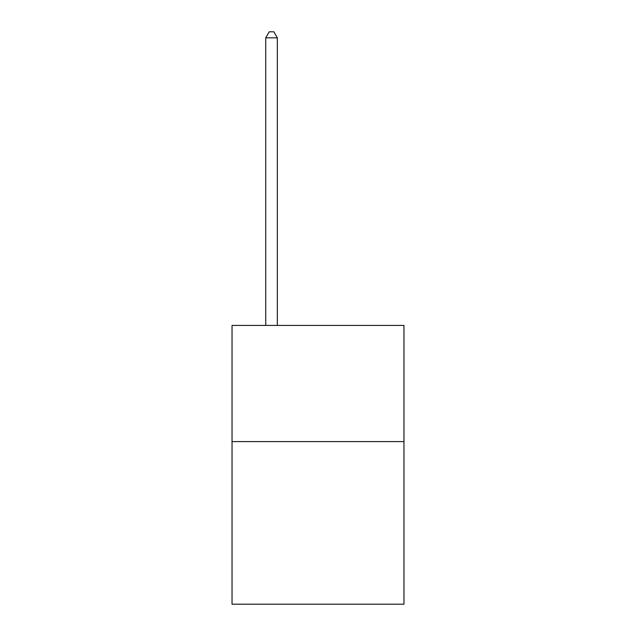<?xml version="1.0" encoding="UTF-8"?>
<svg xmlns="http://www.w3.org/2000/svg" width="636" height="636" viewBox="0 0 636 636"><rect width="100%" height="100%" fill="white"/><g stroke="black" fill="none" stroke-linecap="round" stroke-linejoin="round"><path stroke-width="0.95" d="M403.955 441.583L403.955 604.2L232.045 604.2L232.045 325.433L403.955 325.433L403.955 441.583L232.045 441.583M277.344 325.433L277.344 37.842L265.729 37.842L265.729 325.433M265.729 37.842L269.219 31.8L273.862 31.8L277.344 37.842"/></g></svg>
